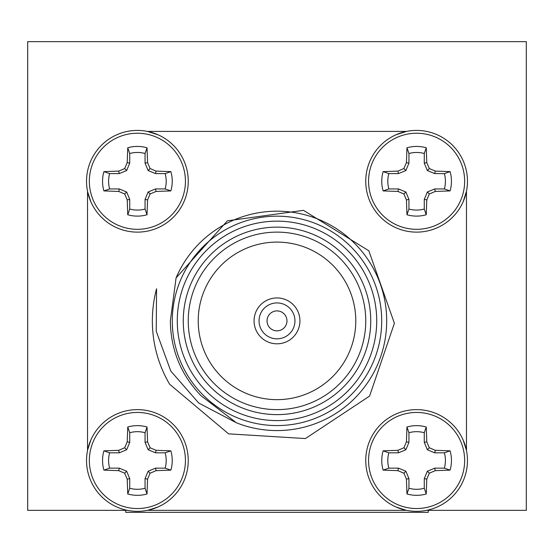 <?xml version="1.0" encoding="UTF-8"?>
<svg xmlns="http://www.w3.org/2000/svg" width="554" height="554" viewBox="0 0 554 554"><rect width="100%" height="100%" fill="white"/><g stroke="black" fill="none" stroke-linecap="round" stroke-linejoin="round"><path stroke-width="0.83" d="M147.412 510.345L406.588 510.345A50.857 50.857 0 0 1 396.048 507L406.352 510.345M526.3 510.345L426.628 510.345L428.256 510.345L428.256 512.339L125.744 512.339L125.744 510.345L127.372 510.345L27.7 510.345L27.7 41.661L526.3 41.661L526.3 510.345M87.532 191.518L87.532 191.289A50.857 50.857 0 0 0 90.814 201.691L87.532 191.518L87.532 450.464M365.751 181.269A50.857 50.857 0 0 0 367.295 193.706M404.171 230.582A50.857 50.857 0 0 0 416.608 232.126A50.857 50.857 0 0 1 365.751 181.269A50.857 50.857 0 0 1 416.608 130.412A50.857 50.857 0 0 1 467.465 181.269A50.857 50.857 0 0 1 416.608 232.126M267.028 320.877A9.972 9.972 0 0 0 277 330.849A9.972 9.972 0 0 0 286.972 320.877A9.972 9.972 0 0 0 277 310.905A9.972 9.972 0 0 0 267.028 320.877M320.468 410.625A99.72 99.72 0 0 0 354.92 258.642A99.72 99.72 0 0 0 199.08 258.642A99.72 99.72 0 0 0 233.532 410.625M406.588 131.409L396.186 134.691M157.959 134.754L147.412 131.409M463.172 201.725L466.468 191.289M466.468 450.464L463.137 439.952M129.726 199.405L126.658 192.003L119.255 188.935L109.623 188.935L103.91 190.908A34.84 34.84 0 0 1 103.91 171.629L109.623 173.603L119.255 173.603L126.658 170.535L129.726 163.132L129.726 153.5L127.752 147.786A34.84 34.84 0 0 1 147.032 147.786L145.058 153.5L145.058 163.132L148.126 170.535L155.529 173.603L165.161 173.603L170.874 171.629A34.84 34.84 0 0 1 170.874 190.908L165.161 188.935L155.529 188.935L148.126 192.003L145.058 199.405L145.058 209.038L147.032 214.751A34.84 34.84 0 0 1 127.752 214.751L127.219 199.911L129.726 199.405L129.726 209.038A28.808 28.808 0 0 0 145.058 209.038M165.161 188.935A28.808 28.808 0 0 0 165.161 173.603M145.058 153.5A28.808 28.808 0 0 0 129.726 153.5M109.623 173.603A28.808 28.808 0 0 0 109.623 188.935M127.752 214.751L129.726 209.038M127.219 199.911L124.671 193.99L126.658 192.003M124.671 193.99L118.75 191.442L119.255 188.935M118.75 191.442L103.91 190.908M103.91 171.629L118.75 171.096L119.255 173.603M118.75 171.096L124.671 168.548L126.658 170.535M124.671 168.548L127.219 162.627L129.726 163.132M127.219 162.627L127.752 147.786M147.032 147.786L147.565 162.627L145.058 163.132M147.565 162.627L150.113 168.548L148.126 170.535M150.113 168.548L156.034 171.096L155.529 173.603M156.034 171.096L170.874 171.629M170.874 190.908L156.034 191.442L155.529 188.935M156.034 191.442L150.113 193.99L148.126 192.003M150.113 193.99L147.565 199.911L145.058 199.405M147.565 199.911L147.032 214.751M137.392 229.314A48.046 48.046 0 0 1 95.787 157.246A48.046 48.046 0 0 1 178.997 157.246A48.046 48.046 0 0 1 137.392 229.314M188.249 181.269A50.857 50.857 0 0 1 137.392 232.126A50.857 50.857 0 0 1 86.535 181.269A50.857 50.857 0 0 1 137.392 130.412A50.857 50.857 0 0 1 188.249 181.269M408.942 199.405L405.874 192.003L398.471 188.935L388.839 188.935L383.126 190.908A34.84 34.84 0 0 1 383.126 171.629L388.839 173.603L398.471 173.603L405.874 170.535L408.942 163.132L408.942 153.5L406.968 147.786A34.84 34.84 0 0 1 426.248 147.786L424.274 153.5L424.274 163.132L427.342 170.535L434.745 173.603L444.377 173.603L450.09 171.629A34.84 34.84 0 0 1 450.09 190.908L444.377 188.935L434.745 188.935L427.342 192.003L424.274 199.405L424.274 209.038L426.248 214.751A34.84 34.84 0 0 1 406.968 214.751L406.435 199.911L408.942 199.405L408.942 209.038A28.808 28.808 0 0 0 424.274 209.038M444.377 188.935A28.808 28.808 0 0 0 444.377 173.603M424.274 153.5A28.808 28.808 0 0 0 408.942 153.5M388.839 173.603A28.808 28.808 0 0 0 388.839 188.935M406.968 214.751L408.942 209.038M406.435 199.911L403.887 193.99L405.874 192.003M403.887 193.99L397.966 191.442L398.471 188.935M397.966 191.442L383.126 190.908M383.126 171.629L397.966 171.096L398.471 173.603M397.966 171.096L403.887 168.548L405.874 170.535M403.887 168.548L406.435 162.627L408.942 163.132M406.435 162.627L406.968 147.786M426.248 147.786L426.781 162.627L424.274 163.132M426.781 162.627L429.329 168.548L427.342 170.535M429.329 168.548L435.25 171.096L434.745 173.603M435.25 171.096L450.09 171.629M450.09 190.908L435.25 191.442L434.745 188.935M435.25 191.442L429.329 193.99L427.342 192.003M429.329 193.99L426.781 199.911L424.274 199.405M426.781 199.911L426.248 214.751M416.608 229.314A48.046 48.046 0 0 1 375.003 157.246A48.046 48.046 0 0 1 458.213 157.246A48.046 48.046 0 0 1 416.608 229.314M129.726 478.621L126.658 471.219L119.255 468.151L109.623 468.151L103.91 470.124A34.84 34.84 0 0 1 103.91 450.845L109.623 452.819L119.255 452.819L126.658 449.751L129.726 442.348L129.726 432.716L127.752 427.002A34.84 34.84 0 0 1 147.032 427.002L145.058 432.716L145.058 442.348L148.126 449.751L155.529 452.819L165.161 452.819L170.874 450.845A34.84 34.84 0 0 1 170.874 470.124L165.161 468.151L155.529 468.151L148.126 471.219L145.058 478.621L145.058 488.254L147.032 493.967A34.84 34.84 0 0 1 127.752 493.967L127.219 479.127L129.726 478.621L129.726 488.254A28.808 28.808 0 0 0 145.058 488.254M165.161 468.151A28.808 28.808 0 0 0 165.161 452.819M145.058 432.716A28.808 28.808 0 0 0 129.726 432.716M109.623 452.819A28.808 28.808 0 0 0 109.623 468.151M127.752 493.967L129.726 488.254M127.219 479.127L124.671 473.206L126.658 471.219M124.671 473.206L118.75 470.658L119.255 468.151M118.75 470.658L103.91 470.124M103.91 450.845L118.75 450.312L119.255 452.819M118.75 450.312L124.671 447.764L126.658 449.751M124.671 447.764L127.219 441.843L129.726 442.348M127.219 441.843L127.752 427.002M147.032 427.002L147.565 441.843L145.058 442.348M147.565 441.843L150.113 447.764L148.126 449.751M150.113 447.764L156.034 450.312L155.529 452.819M156.034 450.312L170.874 450.845M170.874 470.124L156.034 470.658L155.529 468.151M156.034 470.658L150.113 473.206L148.126 471.219M150.113 473.206L147.565 479.127L145.058 478.621M147.565 479.127L147.032 493.967M137.392 508.53A48.046 48.046 0 0 1 95.787 436.462A48.046 48.046 0 0 1 178.997 436.462A48.046 48.046 0 0 1 137.392 508.53M188.249 460.485A50.857 50.857 0 0 1 137.392 511.342A50.857 50.857 0 0 1 86.535 460.485A50.857 50.857 0 0 1 137.392 409.628A50.857 50.857 0 0 1 188.249 460.485M90.877 439.924L87.532 450.229M147.641 510.345L157.814 507.062M408.942 478.621L405.874 471.219L398.471 468.151L388.839 468.151L383.126 470.124A34.84 34.84 0 0 1 383.126 450.845L388.839 452.819L398.471 452.819L405.874 449.751L408.942 442.348L408.942 432.716L406.968 427.002A34.84 34.84 0 0 1 426.248 427.002L424.274 432.716L424.274 442.348L427.342 449.751L434.745 452.819L444.377 452.819L450.09 450.845A34.84 34.84 0 0 1 450.09 470.124L444.377 468.151L434.745 468.151L427.342 471.219L424.274 478.621L424.274 488.254L426.248 493.967A34.84 34.84 0 0 1 406.968 493.967L406.435 479.127L408.942 478.621L408.942 488.254A28.808 28.808 0 0 0 424.274 488.254M444.377 468.151A28.808 28.808 0 0 0 444.377 452.819M424.274 432.716A28.808 28.808 0 0 0 408.942 432.716M388.839 452.819A28.808 28.808 0 0 0 388.839 468.151M406.968 493.967L408.942 488.254M406.435 479.127L403.887 473.206L405.874 471.219M403.887 473.206L397.966 470.658L398.471 468.151M397.966 470.658L383.126 470.124M383.126 450.845L397.966 450.312L398.471 452.819M397.966 450.312L403.887 447.764L405.874 449.751M403.887 447.764L406.435 441.843L408.942 442.348M406.435 441.843L406.968 427.002M426.248 427.002L426.781 441.843L424.274 442.348M426.781 441.843L429.329 447.764L427.342 449.751M429.329 447.764L435.25 450.312L434.745 452.819M435.25 450.312L450.09 450.845M450.09 470.124L435.25 470.658L434.745 468.151M435.25 470.658L429.329 473.206L427.342 471.219M429.329 473.206L426.781 479.127L424.274 478.621M426.781 479.127L426.248 493.967M416.608 508.53A48.046 48.046 0 0 1 375.003 436.462A48.046 48.046 0 0 1 458.213 436.462A48.046 48.046 0 0 1 416.608 508.53M467.465 460.485A50.857 50.857 0 0 1 416.608 511.342A50.857 50.857 0 0 1 365.751 460.485A50.857 50.857 0 0 1 416.608 409.628A50.857 50.857 0 0 1 467.465 460.485M176.082 277.886L227.389 220.831L303.474 210.347L368.832 250.782L394.393 323.266L369.587 396.096L305.413 438.56L228.608 433.851L169.676 384.275A124.65 124.65 0 0 1 156.56 288.766L156.242 331.237L170.784 371.041L198.713 403.035L236.343 422.757L200.894 395.604C180.916 374.663 170.729 349.754 170.341 320.877L176.082 277.886A109.692 109.692 0 0 1 319.215 219.633A109.692 109.692 0 0 1 378.569 362.309A109.692 109.692 0 0 1 236.343 422.757M259.05 320.877A17.95 17.95 0 0 0 285.975 336.423A17.95 17.95 0 0 0 285.975 305.33A17.95 17.95 0 0 0 259.05 320.877M254.064 320.877A22.936 22.936 0 0 0 288.468 340.738A22.936 22.936 0 0 0 288.468 301.016A22.936 22.936 0 0 0 254.064 320.877M172.294 320.877A104.706 104.706 0 0 1 329.353 230.201A104.706 104.706 0 0 1 329.353 411.553A104.706 104.706 0 0 1 172.294 320.877M177.28 320.877A99.72 99.72 0 0 0 326.86 407.238A99.72 99.72 0 0 0 326.86 234.515A99.72 99.72 0 0 0 177.28 320.877M183.263 320.877A93.737 93.737 0 0 1 323.868 239.695A93.737 93.737 0 0 1 323.868 402.059A93.737 93.737 0 0 1 183.263 320.877M188.249 320.877A88.751 88.751 0 0 0 321.375 397.737A88.751 88.751 0 0 0 321.375 244.016A88.751 88.751 0 0 0 188.249 320.877M198.221 320.877A78.779 78.779 0 0 0 316.389 389.102A78.779 78.779 0 0 0 316.389 252.652A78.779 78.779 0 0 0 198.221 320.877M466.468 450.229L466.468 191.525M406.359 131.409L147.648 131.409"/></g></svg>
